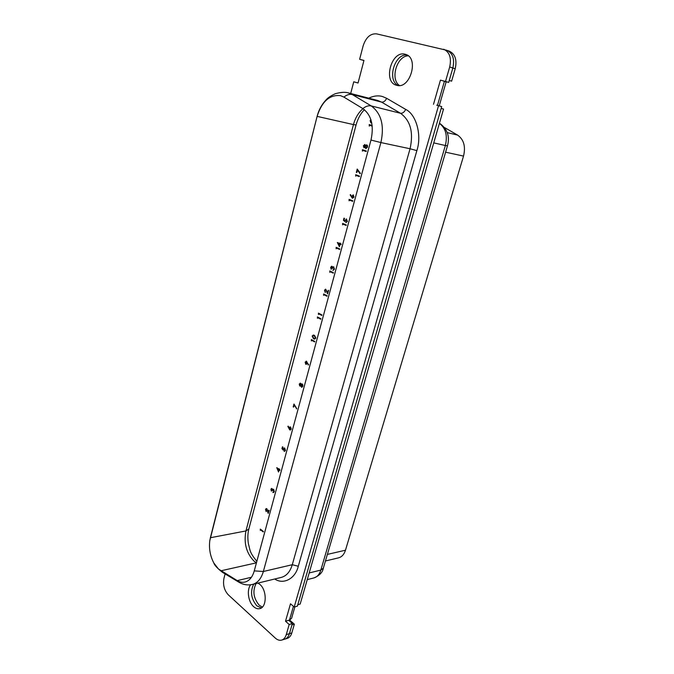 <?xml version="1.0" encoding="UTF-8"?>
<svg xmlns="http://www.w3.org/2000/svg" width="674" height="674" viewBox="0 0 674 674"><rect width="100%" height="100%" fill="white"/><g stroke="black" fill="none" stroke-linecap="round" stroke-linejoin="round"><path stroke-width="1.01" d="M325.441 560.979L338.525 557.861C341.802 556.977 344.119 554.424 345.476 550.203L463.535 156.09C465.801 146.528 463.83 139.535 457.629 135.112L444.545 127.546M314.648 347.995L314.842 347.279M308.599 370.312L308.793 369.605M302.634 392.319L302.828 391.628M296.821 413.794L297.007 413.103M291.016 435.21L291.202 434.528M285.296 456.323L285.473 455.658M279.71 476.939L279.887 476.282M274.141 497.496L274.318 496.848M268.648 517.784L268.816 517.143M366.125 158.002L366.344 157.202M359.335 183.05L359.554 182.25M352.654 207.718L352.864 206.943M346.133 231.772L346.343 231.005M339.645 255.741L339.848 254.983M333.242 279.365L333.445 278.615M327 302.399L327.202 301.657M320.782 325.357L320.976 324.632M263.281 537.582L263.45 536.951M255.985 560.406L256.946 560.953M371.694 122.719L370.978 122.811M349.418 200.043L349.081 200.81L349.056 199.369L352.729 200.852L352.603 201.324L349.301 199.993L349.081 200.81M349.056 199.369L352.856 200.869L352.603 201.324M346.225 219.429L345.08 221.628L343.411 220.322L343.993 218.165L343.883 220.112L344.759 220.802L346.495 219.008L347.287 221.384L345.821 222.546L346.916 221.198L346.166 219.421L345.206 220.398L345.08 221.628M343.993 218.165L344.49 218.342L344.01 220.128L344.768 220.718M346.251 218.932L347.405 221.401L346.006 222.572M342.948 224.08L342.611 224.838L342.586 223.406L346.209 224.964L346.082 225.436L342.83 224.029L342.611 224.838M342.586 223.406L346.335 224.981L346.082 225.436M340.185 244.291L339.401 246.692L337.345 242.488L339.822 243.609L339.982 243.011L341.019 244.148L340.901 244.611L340.067 244.241L339.401 246.692M337.345 242.488L339.839 243.567M339.982 243.011L341.145 244.165L340.901 244.611M311.658 340.252L311.346 340.934L311.321 339.553L314.707 341.474L314.589 341.912L311.548 340.185L311.346 340.934M311.321 339.553L314.834 341.474L314.589 341.912M306.181 361.129L308.633 364.76L308.245 365.013L307.243 362.865L305.752 364.263L305.145 362.132L306.569 361.247L308.245 365.013M307.336 363.059L306.24 364.381M284.175 448.404L283.4 450.249L281.951 448.665L282.448 446.803L282.355 448.572L283.122 449.406L284.015 447.932L284.63 448.126L285.321 450.502L284.049 451.26L285.001 450.249L284.108 448.404L283.4 450.249M282.448 446.803L282.895 447.014L282.482 448.555L283.131 449.263M284.083 447.932L284.757 448.109L285.447 450.485L284.596 451.344M279.221 469.946L278.547 472.002L276.744 467.646L278.91 469.23L279.044 468.716L279.954 469.997L279.12 469.871L278.547 472.002M276.744 467.646L278.926 469.138M279.044 468.716L279.845 470.401M260.594 529.806L260.324 530.396L260.299 529.09L263.205 531.929L260.501 529.73L260.324 530.396M260.299 529.09L263.433 531.516L263.205 531.929M266.373 509.055L266.137 511.6L265.514 509.376L266.179 508.592L266.769 508.769L268.151 512.248L269.01 510.454L268.21 513.428L266.685 509.182L265.944 509.62M266.247 508.584L266.896 508.744L268.21 512.013M268.699 510.21L269.137 510.437L268.21 513.428M271.791 488.861L271.369 491.135L270.931 489.223L271.622 488.406L272.582 489.535L273.593 489.408L274.183 491.7L272.869 492.483L273.863 491.456L273.509 489.829L272.49 490.689L271.976 488.936L271.378 489.434M271.681 488.406L272.684 489.417M273.096 489.24L273.72 489.391L274.301 491.683L273.492 492.576M272.97 492.087L273.391 492.113M273.223 489.72L272.49 490.689M290.047 426.903L290.62 427.046L291.219 429.153L290.342 430.037M291.219 429.153L289.736 429.894L287.849 426.381L288.236 426.17L289.104 428.066M294.193 405.082L293.653 407.088L293.19 406.885L293.965 404.012L296.644 408.638L294.108 404.939L293.527 407.096M293.965 404.012L296.771 408.629L296.408 408.907M300.157 383.152L301.076 384.222M301.75 383.868L302.803 384.761L302.82 386.244L301.767 387.339M300.604 385.84L300.099 386.059M313.393 335.029L314.522 335.382L315.853 338.078L314.674 339.081M317.749 317.623L317.437 318.322L317.412 316.932L320.841 318.785L320.723 319.232L317.639 317.564L317.437 318.322M317.412 316.932L320.967 318.785L320.723 319.232M318.777 313.823L318.457 314.522L318.431 313.124L321.869 314.969L321.751 315.415L318.667 313.764L318.457 314.522M318.431 313.124L321.995 314.977L321.751 315.415M323.933 294.673L323.613 295.381L323.587 293.982L327.067 295.768L326.941 296.223L323.823 294.614L323.613 295.381M323.587 293.982L327.193 295.776L326.941 296.223M325.685 289.668L324.969 290.46L325.205 292.474L324.489 290.25L325.584 289.163L327.505 292.642L328.491 290.477L327.572 293.898L325.837 289.719L324.969 290.46M325.652 289.163L327.556 292.44M328.137 290.3L328.617 290.486L327.572 293.898M330.134 271.647L329.813 272.372L329.78 270.965L333.31 272.675L333.183 273.13L330.024 271.588L329.813 272.372M329.78 270.965L333.436 272.684L333.183 273.13M331.785 266.702L331.153 267.494L331.153 269.271L330.664 267.317L331.751 266.213L332.543 267.216L333.706 266.803L334.371 269.12L332.872 270.316L334.009 268.943L333.613 267.283L332.442 268.488L331.852 266.727L331.153 267.494M331.81 266.222L332.644 267.081M333.47 266.736L334.498 269.128L333.116 270.35M333.495 267.241L332.442 268.488M336.495 248.032L336.166 248.773L336.141 247.35L339.713 248.992L339.586 249.456L336.377 247.981L336.166 248.773M336.141 247.35L339.839 249.001L339.586 249.456M353.05 194.862L354.002 197.044L352.586 198.249M354.002 197.044L352.308 198.181L350.151 194.904L350.573 194.634L351.584 196.454M356.066 175.383L355.72 176.167L355.695 174.709L359.419 176.108L359.293 176.596L355.939 175.333L355.72 176.167M355.695 174.709L359.545 176.133L359.293 176.596M357.473 170.143L356.832 172.527L356.327 172.367L357.22 169.048L360.287 173.311L360.009 173.665L357.38 170.008L356.706 172.51M357.22 169.048L360.413 173.328L360.009 173.665M362.806 150.353L362.452 151.153L362.427 149.687L366.209 151.001L366.075 151.498L362.679 150.31L362.452 151.153M362.427 149.687L366.336 151.027L366.075 151.498M364.76 144.514L365.477 145.424M366.622 144.843L367.465 145.567L367.49 147.168L365.864 148.634M364.954 147.328L364.07 147.707M369.571 125.229L369.344 126.072L369.192 124.572L372.149 125.516M369.192 124.572L372.149 125.507M371.677 122.626L370.835 122.778L370.144 120.638L370.835 119.5M265.817 509.637L266.247 511.204M271.251 489.459L271.479 490.739M290.62 427.046L291.092 429.169M288.11 426.179L289.079 428.276L289.988 426.903L290.494 427.055M302.82 386.244L301.699 387.348L300.596 385.722L299.711 385.975L299.239 384.062L300.579 383.245M302.803 384.761L302.693 386.253M302.213 383.969L302.677 384.761M300.452 383.245L300.958 384.349L302.087 383.978M314.522 335.382L315.853 338.078M315.727 338.078L314.606 339.081L313.503 338.702L312.155 336.065L313.326 335.029L314.396 335.382M325.458 292.027L325.205 292.474M324.843 290.452L325.331 292.027M331.406 268.825L331.153 269.271M331.027 267.485L331.279 268.816M353.319 194.921L353.875 197.019M350.446 194.618L351.558 196.614L353.193 194.904M367.49 147.168L365.805 148.625L364.937 147.151L363.918 147.682L363.387 145.744L364.912 144.548M367.465 145.567L367.364 147.143M366.791 144.885L367.338 145.542M364.693 144.497L365.367 145.576L366.664 144.859M372.208 126.08L369.445 125.187L369.217 126.046M371.559 122.095L370.953 122.272L370.523 120.789L370.986 119.972M338.146 243.365L339.283 245.614L339.696 244.072L338.146 243.365M305.853 363.825L305.474 362.359L306.173 361.601L306.813 363.101L305.853 363.825L305.6 362.351L306.232 361.601M277.435 468.641L278.438 470.974L278.8 469.635L277.435 468.641M290.401 427.484L290.764 428.917L290.174 429.582L289.475 428.091L290.401 427.484M301.977 384.407L302.356 386.034L301.657 386.876L300.966 385.14L301.977 384.407M300.326 383.666L300.629 384.938L300.014 385.604L299.568 384.298L300.326 383.666M314.278 335.821L315.381 337.868L314.547 338.592L313.612 338.264L312.509 336.242L313.359 335.526L314.278 335.821M353.083 195.393L353.496 196.842L352.578 197.743L352.022 196.303L353.083 195.393M366.538 145.348L366.976 146.999L365.906 148.128L365.375 146.418L366.538 145.348L365.375 146.418M364.642 145.011L364.979 146.3L364.112 147.202L363.766 145.904L364.642 145.011M370.523 120.789L371.02 120.098M371.062 122.297L370.649 120.815M339.325 245.462L338.297 243.44M278.488 470.781L277.629 468.784M289.475 428.091L290.157 427.392M289.98 429.481L289.601 428.074M300.966 385.14L301.767 384.332M301.497 386.792L301.093 385.132M299.568 384.298L300.2 383.616M299.955 385.545L299.694 384.29M312.509 336.242L313.418 335.526M314.606 338.592L313.739 338.264L312.635 336.242M352.022 196.303L353.024 195.376M352.578 197.735L352.148 196.319M365.957 148.128L365.502 146.443M363.766 145.904L364.659 145.02M364.171 147.21L363.893 145.929M261.327 607.94L256.853 605.85C251.09 598.815 250.046 591.578 253.727 584.131C250.046 591.578 251.09 598.815 256.853 605.85L261.327 607.94M256.086 583.558C252.405 590.988 253.441 598.209 259.212 605.218L262.38 607.072M408.259 55.816C396.784 55.858 389.96 79.33 399.471 85.505M446.07 50.087L449.246 51.123C455.169 53.996 457.157 59.876 455.211 68.765L451.622 81.158L449.229 80.543M441.184 108.396L443.543 109.07L300.174 604.047L297.807 604.704L441.175 108.43L443.543 109.07M289.643 620.021L294.344 624.191L291.808 632.945C290.915 635.852 289.407 637.663 287.284 638.379L281.74 640.081C279.6 640.671 277.461 640.005 275.321 638.093L228.267 594.797C224.206 590.298 222.774 584.771 223.979 578.233L225.099 573.928M398.182 85.531C386.724 80.4 394.619 53.162 407.18 55.074C394.619 53.162 386.724 80.4 398.182 85.531M455.211 68.765L452.852 68.007L448.69 82.413L440.434 80.139L445.514 81.453L449.684 66.979L452.852 68.007C454.798 59.093 452.81 53.195 446.879 50.323C452.81 53.195 454.798 59.093 452.852 68.007L449.263 80.442L451.622 81.158M293.434 606.33L289.483 620.072L288.691 620.299L292.364 623.56L289.441 633.661C288.556 636.576 287.048 638.388 284.917 639.104C287.048 638.388 288.556 636.576 289.441 633.661L291.977 624.882L294.344 624.191M317.1 116.442L317.117 116.383C321.86 101.462 329.628 94.545 340.429 95.624L343.9 97.09L362.865 108.607C371.399 115.043 374.112 125.499 371.003 139.981L254.241 570.945C252.438 577.155 249.355 580.862 244.999 582.058C242.446 582.639 239.877 582.159 237.273 580.626L218.494 569.033L213.818 562.975C210.187 556.042 208.839 548.628 209.791 540.733L317.117 116.375L353.454 124.58L245.943 530.944C243.643 543.084 246.347 553.143 254.056 561.139L256.44 562.824L220.87 570.811L222.504 572.369C217.331 568.283 214.433 565.157 213.818 562.975M405.082 54.232L405.63 54.383C419.455 57.981 409.918 89.895 396.582 85.261L396.531 85.244C382.68 82.177 391.316 50.247 405.082 54.232M257.982 583.094L259.81 584.35C266.988 590.036 266.98 607.299 259.802 608.63C257.746 609.128 255.707 608.487 253.685 606.693C248.209 602.034 246.524 589.725 250.661 584.779M446.879 50.323L376.539 33.86C370.405 33.405 365.931 37.424 363.126 45.908L359.63 59.304L363.968 60.424L358.037 83.012L353.749 81.798L358.046 82.978M363.943 60.542L359.63 59.304M437.477 105.388L439.229 105.852L446.129 81.916L444.393 81.335L437.477 105.388L436.693 105.178L441.706 106.593L297.403 606.128L294.218 607.004L438.53 105.725L441.706 106.593M291.808 632.945L286.265 634.622C285.372 637.545 283.864 639.365 281.74 640.081M286.265 634.622L289.18 624.495L292.364 623.56M288.691 620.299L285.515 621.217L289.18 624.495M289.483 620.072L291.589 618.302L294.9 606.819M285.515 621.217L290.502 603.786L294.218 607.004M436.693 105.178L438.53 105.725M443.61 81.099L444.393 81.335M445.514 81.453L448.69 82.413M443.703 49.236C449.634 52.117 451.631 58.031 449.684 66.979M353.749 81.798L350.691 93.492M440.434 80.139L433.508 104.31M362.865 108.607L362.873 108.607C365.788 106.239 368.585 105.346 371.281 105.944L352.258 94.537L348.306 92.877C346.68 92.507 343.841 91.521 335.492 93.635C330.799 95.775 327.581 97.949 325.828 100.148C321.633 104.672 318.726 110.089 317.092 116.417L210.381 537.684M447.283 132.609L457.629 135.112M445.598 152.189L463.535 156.09M345.476 550.203L327.379 554.407M433.744 142.888L445.362 145.508C447.704 135.466 445.708 128.102 439.381 123.409M323.326 568.182C322.635 572.327 319.501 575.579 313.932 577.921C317.193 576.995 319.493 574.383 320.849 570.078L323.326 568.182L447.46 145.837L445.362 145.508L320.849 570.078L309.181 572.959M439.397 123.35L440.13 123.679L439.423 123.266M210.372 537.734L245.943 530.944L248.849 528.955L356.057 124.993C357.818 118.666 360.598 113.561 364.398 109.668M362.983 108.674C358.467 112.592 355.291 117.899 353.454 124.58L356.057 124.993M210.524 537.119L209.782 540.733M343.9 97.098C346.773 94.781 349.553 93.93 352.258 94.537L381.535 102.094L377.6 100.451L348.306 92.877M251.444 577.256L237.265 580.617M237.273 580.626L238.891 582.193C243.171 584.746 247.712 585.495 252.514 584.425C257.611 583.01 261.226 578.705 263.357 571.493L254.258 570.886M274.722 579.008L274.832 579.067C283.493 584.906 295.364 578.713 298.287 566.253L416.861 150.631C422.025 135.247 416.279 114.378 405.697 109.407L386.674 98.32L382.638 96.584C378.384 95.287 373.733 95.809 368.695 98.151M405.697 109.407C404.316 112.187 402.58 113.476 400.491 113.266L381.535 102.094C383.624 102.322 385.334 101.066 386.674 98.32M416.861 150.631L410.053 148.76C413.684 132.416 410.5 120.587 400.491 113.266L371.281 105.944C381.332 113.434 384.542 125.642 380.903 142.559L410.053 148.76L292.28 564.719L263.357 571.493L380.903 142.559L370.986 140.057M298.287 566.253L292.28 564.719C290.14 571.737 286.509 575.958 281.387 577.374L252.514 584.425M313.932 577.921L307.251 579.615M447.46 145.837C449.971 136.67 447.528 129.282 440.13 123.679M256.861 561.282C249.11 551.964 250.281 550.085 248.445 543.977C247.543 538.467 247.687 533.463 248.849 528.955M222.504 572.369L238.891 582.193"/></g></svg>
